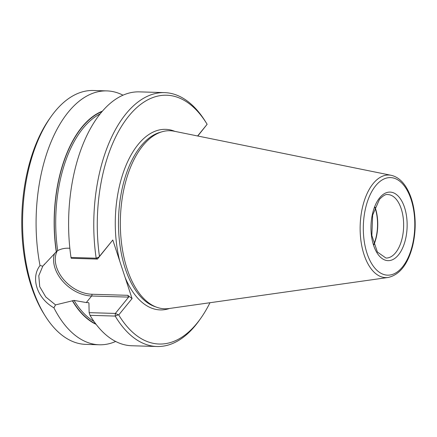 <?xml version="1.0" encoding="UTF-8"?>
<svg xmlns="http://www.w3.org/2000/svg" width="437" height="437" viewBox="0 0 437 437"><rect width="100%" height="100%" fill="white"/><g stroke="black" fill="none" stroke-linecap="round" stroke-linejoin="round"><path stroke-width="0.66" d="M123.01 95.19A126.998 66.921 91.7 0 0 106.868 90.901L93.349 90.497A126.998 66.921 91.7 0 0 54.794 111.692A126.998 66.921 91.7 0 0 51.058 116.603L49.671 118.558A124.458 65.583 91.7 0 0 43.847 313.766L45.115 315.798A126.998 66.921 91.7 0 0 85.778 344.378L99.297 344.782A126.998 66.921 91.7 0 0 115.663 341.461M391.175 175.308L174.21 131.226A89.066 46.934 91.7 0 0 162.149 131.739A89.066 46.934 91.7 0 0 142.937 145.597A89.066 46.934 91.7 0 0 120.94 237.613A89.066 46.934 91.7 0 0 156.91 307.315A89.066 46.934 91.7 0 0 168.917 308.544L388.127 277.473C399.686 274.835 407.841 264.396 412.588 246.168C415.653 233.331 416.002 220.439 413.626 207.499C412.151 199.862 409.786 193.301 406.536 187.823C402.384 180.874 397.266 176.701 391.175 175.308A51.315 27.039 91.7 0 0 373.16 183.589A51.315 27.039 91.7 0 0 361.262 242.972A51.315 27.039 91.7 0 0 388.127 277.473M197.606 135.978L207.133 124.294A124.458 65.583 91.7 0 0 206.483 123.234A124.458 65.583 91.7 0 0 128.478 116.455A124.458 65.583 91.7 0 0 99.456 256.377L112.801 240.006L125.129 277.495L132.061 298.591L118.717 314.962A124.458 65.583 91.7 0 0 200.659 318.442A124.458 65.583 91.7 0 0 209.962 302.726M89.132 312.652L115.335 313.433L115.193 316.071L90.022 315.323L89.132 312.652L88.94 303.24L88.558 302.623L88.94 303.24M100.16 113.893A107.95 56.886 91.7 0 0 57.689 250.609C60.962 248.904 64.539 248.107 68.423 248.205L69.844 248.249M118.717 314.962L115.335 313.433L128.636 297.111L91.633 296.007L86.297 302.557L88.558 302.623A107.95 56.886 -88.3 0 0 88.951 303.234M86.297 302.557L74.061 300.405A107.95 56.886 91.7 0 0 93.971 321.43M102.444 111.145A109.25 57.569 91.7 0 0 56.28 251.794L57.689 250.609M74.061 300.405L72.4 300.814A109.25 57.569 91.7 0 0 96.08 324.309M207.133 124.294L197.786 136.016M206.483 123.234L205.215 121.202A126.998 66.921 91.7 0 0 164.552 92.622L139.381 91.868A126.998 66.921 91.7 0 0 70.996 257.448L71.264 258.3L97.462 259.081L96.167 258.201L99.002 256.978L97.462 259.081L112.801 240.006M132.061 298.591L127.784 295.319L128.636 297.111M72.4 300.814L55.532 304.9L53.909 307.812C37.036 298.34 30.393 277.921 40.018 265.549L42.793 266.166L38.789 275.736L39.734 286.694L45.77 296.947L55.532 304.9M42.793 266.16L56.28 251.794M99.002 256.978L99.456 256.377M70.996 257.448L96.167 258.201A126.998 66.921 91.7 0 1 164.552 92.622M118.05 314.913L115.193 316.071A126.998 66.921 91.7 0 0 156.981 346.503A126.998 66.921 91.7 0 0 199.272 320.397L200.659 318.442M90.022 315.323A126.998 66.921 91.7 0 0 131.81 345.754L156.981 346.503M53.909 307.812A126.998 66.921 91.7 0 0 99.297 344.782M106.868 90.901A126.998 66.921 91.7 0 0 68.314 112.096A126.998 66.921 91.7 0 0 40.018 265.549M51.058 116.603A126.998 66.921 91.7 0 0 45.115 315.798M373.925 244.72A31.748 16.732 91.7 0 0 375.044 207.154M373.815 244.381A31.371 16.53 91.7 0 0 374.913 207.482M162.149 131.739L159.964 132.362A88.361 46.562 91.7 0 0 140.905 146.116A88.361 46.562 91.7 0 0 119.082 237.406A88.361 46.562 91.7 0 0 154.769 306.556L156.91 307.315M174.855 131.357A90.328 47.6 91.7 0 0 138.196 144.418A90.328 47.6 91.7 0 0 119.738 261.097M125.129 277.495A90.328 47.6 91.7 0 0 169.572 308.451M102.067 111.582A108.966 57.422 91.7 0 0 56.417 251.63M72.531 300.651A108.966 57.422 91.7 0 0 95.736 323.85M57.258 250.876A31.371 21.97 -140.8 0 0 62.819 278.533A31.371 21.97 -140.8 0 0 91.857 294.248L127.784 295.319M54.565 253.378A32.638 22.861 -140.8 0 0 62.611 281.095A32.638 22.861 -140.8 0 0 91.633 296.007A1.267 0.672 91.7 0 0 91.857 294.248M385.953 258.043A31.748 16.732 91.7 0 0 403.619 226.808A31.748 16.732 91.7 0 0 387.843 194.574C385.915 194.012 383.129 195.607 379.48 199.359L372.657 215.075L371.843 235.45L377.388 252.045L385.953 258.043M379.666 197.819A34.288 18.07 91.7 0 0 380.359 257.076A34.288 18.07 91.7 0 0 407.142 224.219A34.288 18.07 91.7 0 0 379.666 197.819M375.694 185.736A48.802 25.717 91.7 0 0 376.672 270.071A48.802 25.717 91.7 0 0 414.795 223.307A48.802 25.717 91.7 0 0 375.694 185.736M44.432 264.117L44.088 264.538"/></g></svg>
